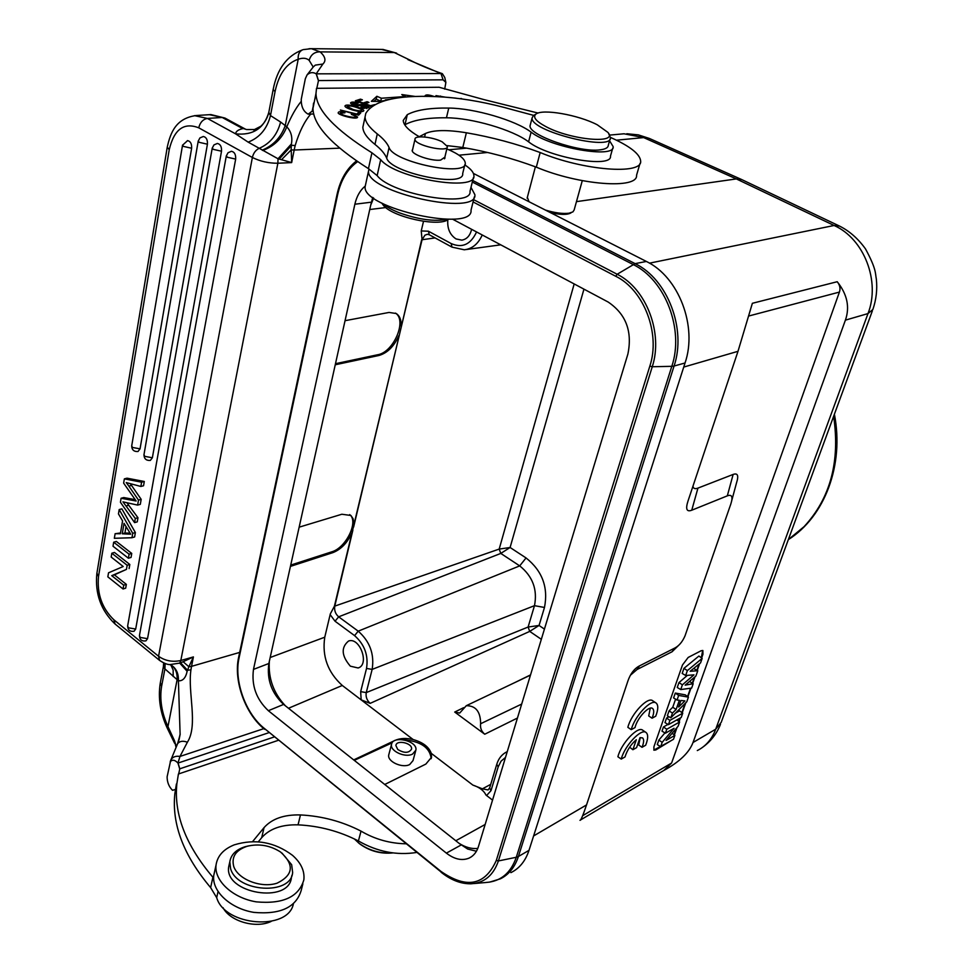 <?xml version="1.0" encoding="UTF-8"?>
<svg xmlns="http://www.w3.org/2000/svg" width="973" height="973" viewBox="0 0 973 973"><rect width="100%" height="100%" fill="white"/><g stroke="black" fill="none" stroke-linecap="round" stroke-linejoin="round"><path stroke-width="1.46" d="M469.01 99.988L467.964 99.818M460.983 98.808L459.815 98.65M462.078 98.954L461.068 98.443M456.167 98.2L448.273 97.397M358.125 105.777L358.332 104.78L352.591 103.479L358.356 103.053C353.904 101.764 351.289 101.751 350.499 103.004C351.873 104.914 355.145 105.777 360.326 105.595L367.089 107.115C366.541 107.991 364.51 107.967 360.995 107.03L363.829 108.307L369.241 107.589C367.916 105.875 365.082 104.853 360.74 104.525L358.344 104.78M360.509 105.558L360.728 104.525M353.053 109.487L347.081 106.507C349.55 105.339 354.136 106.215 360.837 109.134L361.749 110.119C361.348 111.214 358.441 111.007 353.041 109.499L352.919 110.107M348.066 107.577L347.908 108.331M357.03 111.104C361.251 111.859 363.525 111.676 363.841 110.581C362.905 108.818 358.879 107.127 351.74 105.522C347.47 104.78 345.208 104.975 344.953 106.069C345.05 107.115 347.519 108.404 352.348 109.937L357.03 111.104M426.965 96.339L432.608 96.473M434.238 96.534C429.057 94.722 426.028 94.442 425.116 95.695L425.371 96.327M442.751 96.899L438.361 96.728M445.366 97.166L435.965 95.622L437.327 96.668M354.634 115.751L355.437 116.626C357.176 118.645 341.997 115.884 340.343 113.148L344.941 112.819L344.685 112.15C340.538 111.409 338.385 111.579 338.227 112.673C336.707 114.753 357.906 120.372 357.578 117.028L352.275 114.036L351.362 114.413L354.61 115.751M344.685 112.15L344.564 112.759M352.153 114.668L352.275 114.036M358.563 115.155L360.764 112.856L358.623 112.248L356.896 114.06L340.38 110.022L358.563 115.155M358.04 115.009L358.623 112.248M360.205 100.547L360.496 99.149L355.352 100.803L371.467 106.689M374.8 104.585L370.555 105.704L365.045 103.685L368.949 102.408L367.064 101.715L363.148 102.992L358.198 101.192L362.394 99.83L360.496 99.149M364.911 104.293L365.045 103.685M366.76 103.126L367.064 101.715M363.014 103.6L363.148 102.992M358.076 101.8L358.198 101.192M376.32 99.21L380.735 101.143L384.663 100.645M373.887 101.362L376.247 99.197L376.892 96.278M376.879 96.278L371.358 101.326L382 101.484M386.026 100.268L385.174 100.499M385.296 99.951L389.37 99.441M415.167 96.449L401.788 94.563L405.303 97.057M405.413 96.534L381.38 98.237L376.952 96.303M380.735 101.143L381.38 98.237M312.297 111.08L308.246 114.121L313.732 113.999M291.109 149.903L291.426 143.919L278.035 158.769L281.489 159.718L291.207 149.903L294.174 150.024L291.669 162.588L291.207 149.903M291.45 145.524L279.202 159.073M176.417 783.958L174.836 793.798C171.722 824.338 183.654 855.608 210.63 887.607L216.687 897.665C224.775 926.247 288.227 931.088 293.372 903.941M213.61 878.072L212.905 877.257C185.794 845.33 173.778 814.17 176.855 783.788L178.424 773.997L278.242 740.344M393.007 852.92C380.759 854.112 369.655 851.095 359.706 843.871L358.368 842.764M392.788 852.895C380.236 853.771 368.949 850.536 358.915 843.202L354.354 838.933M223.012 907.663C230.005 921.407 255.96 928.826 271.175 921.419M373.668 198.078L370.749 205.035L372.756 197.397M452.494 219.132L608.186 302.056C625.955 314.097 632.523 331.428 627.889 354.05L478.497 846.401C476.709 852.093 473.559 855.997 469.047 858.125C461.98 860.983 454.427 859.317 446.376 853.126L268.353 710.704C256.325 699.332 251.362 685.564 253.479 669.4L354.865 204.233C356.665 196.315 360.132 190.246 365.264 186.038M285.417 705.839L283.617 704.416C271.613 693.177 266.687 679.531 268.852 663.489L269.339 661.299C268.195 678.339 273.547 693.19 285.417 705.839L459.061 843.323C465.471 847.386 471.71 849.088 477.792 848.42M370.749 205.035L269.339 661.299M397.762 749.478C404.245 753.345 408.83 753.236 411.53 749.137C412.868 743.153 396.473 739.346 395.877 745.513L397.762 749.478M412.552 754.099C405.23 758.076 389.905 751.071 391.499 744.527C392.435 734.931 417.976 740.867 415.872 750.183L412.552 754.099M665.398 733.204L674.058 728.303L662.187 742.338L660.679 746.656L673.486 739.285L674.873 735.393L666.067 740.441L678.132 726.199L679.604 722.015L666.785 729.251L665.398 733.204L661.993 731.137L663.452 726.953L666.785 729.251M664.936 732.912L658.855 740.088L662.187 742.338M658.855 740.088L657.286 744.576L660.679 746.656M672.1 733.301L674.873 735.393M676.819 719.935L679.604 722.015M667.977 724.411L663.452 726.953M668.402 724.666L681.222 717.466L682.73 713.197L669.91 720.373L668.402 724.666L664.973 722.598L666.566 718.074L669.91 720.373M675.469 713.124L679.568 710.849L682.73 713.197M668.974 716.736L666.566 718.074M678.631 707.006L684.895 700.913L680.93 700.475L678.631 707.006M686.78 701.788L688.422 697.142L678.668 695.427L677.05 700.037L679.361 700.292L676.126 709.487L672.452 713.1L670.811 717.794L686.78 701.788M678.668 695.427L675.311 693.068L685.223 694.831L688.422 697.142M675.311 693.068L673.596 697.945L677.05 700.037M675.59 699.161L672.757 707.249L676.126 709.487M672.757 707.249L669.083 710.849L672.452 713.1M669.083 710.849L667.356 715.8L670.811 717.794M693.956 674.861L685.661 675.493L687.376 670.604L702.153 658.393L700.548 662.905L690.173 671.273L697.775 670.738L695.89 676.053L685.174 685.138L693.177 683.715L691.633 688.081L680.723 689.565L682.389 684.834L693.956 674.861M702.153 658.393L698.918 656.033L683.946 668.354L682.182 673.425L685.661 675.493M687.388 675.359L678.972 682.584L682.389 684.834M678.972 682.584L677.257 687.485L680.723 689.565M689.468 681.489L693.177 683.715M693.615 668.5L697.775 670.738M683.946 668.354L687.376 670.604M669.29 741.694L653.82 750.086M674.046 734.773L676.32 728.327M678.777 721.394L679.908 718.208M681.891 712.577L685.138 703.43M687.583 696.534L690.514 688.227M692.326 683.107L694.369 677.342M696.923 670.129L699.052 664.109M701.302 657.772L702.688 650.45M701.63 658.016L702.932 654.33L702.883 650.548L701.217 650.706L688.179 657.444L682.462 665.009L653.905 746.814L653.941 750.195L655.814 749.952L670.762 740.854M674.362 735.016L677.013 727.5M679.093 721.638L680.407 717.916M682.219 712.82L685.758 702.798M687.899 696.765L690.952 688.166M692.654 683.338L694.953 676.843M697.252 670.361L699.623 663.647M580.565 819.947L663.878 770.421L671.601 763.014L839.419 292.082C840.636 288.531 839.906 285.077 837.218 281.72C847.24 294.284 849.976 307.091 845.403 320.141L693.019 742.496L715.714 729.203L867.989 313.586C880.626 281.44 864.097 238.689 834.092 225.481L649.49 263.16M837.218 281.72L752.372 303.296L737.996 351.314L687.996 501.071C685.406 509.11 686.67 512.151 691.754 510.217L697.945 488.105C694.977 489.249 693.323 488.592 692.971 486.147M697.945 488.105L733.143 474.435L727.317 495.853L691.754 510.217M731.72 500.681L736.537 482.827C738.86 475.59 737.729 472.793 733.143 474.435M727.317 495.853C731.964 494.114 733.119 496.862 730.796 504.099L685.016 635.868C682.474 641.754 679.081 645.804 674.848 648.018L672.063 651.764L637.084 669.497L639.468 665.897L674.848 648.018M655.972 702.944L652.761 700.803C647.872 696.194 631.209 713.841 627.853 727.33L631.246 729.653L635.016 727.585C637.096 718.171 649.088 705.194 652.579 708.49C654.245 709.998 654.075 713.233 652.068 718.208L648.711 715.946L650.268 708.186M645.95 732.426L642.776 730.261C637.996 725.627 621.188 743.408 617.891 756.751L621.236 759.086L625.007 756.945C627.086 750.207 630.857 744.454 636.318 739.723L632.888 749.721L629.64 747.191M640.246 737.595L638.714 745.002L642.022 747.3L645.683 745.221C648.164 738.738 648.322 734.518 646.121 732.547C641.365 727.926 624.557 745.744 621.236 759.086M630.419 675.213L637.084 669.497M672.063 651.764L679.884 644.126M639.468 665.897C634.299 668.621 630.455 673.657 627.901 681.003L586.524 804.926C582.961 815.544 580.772 820.677 579.969 820.312M664 770.361C679.519 761.908 689.188 752.615 693.019 742.496M545.731 126.526C570.64 140.1 618.706 144.332 607.894 132.377L597.276 124.799C578.315 114.838 542.034 108.477 535.831 114.194C532.632 117.125 535.941 121.236 545.731 126.526M535.101 114.595L533.447 115.519L532.109 117.915C529.689 131.039 612.333 151.837 610.448 137.667L608.721 133.763M530.443 124.362L530.103 125.639C527.925 134.955 579.373 152.883 600.037 149.842C605.388 149.222 608.137 147.726 608.283 145.33L610.083 138.932M442.216 141.851L447.398 146.546C448.298 152.931 414.243 145.257 414.997 139.236C414.376 135.028 432.693 136.816 442.216 141.851M444.856 157.164L440.599 160.119C431.38 161.372 411.518 154.525 412.187 150.353L412.686 149.234M609.572 140.769L613.16 146.631C615.277 158.964 550.888 147.799 531.112 132.133C515.349 120.214 474.119 108.198 448.76 108.064C429.835 107.796 416.006 109.998 407.286 114.668L403.236 120.433C403.418 125.213 408.855 130.698 419.545 136.901M446.826 148.918C458.611 153.892 464.753 158.599 465.264 163.026C467.636 177.39 393.311 162.382 389.066 147.495C387.218 143.153 383.289 138.628 377.281 133.921C369.254 127.56 365.191 121.893 365.07 116.918L365.787 113.367C374.277 99.587 400.584 94.162 444.697 97.118C466.189 98.76 489.005 103.016 513.148 109.888L533.642 115.373M363.683 123.376L362.856 127.208C362.953 132.255 366.991 137.996 374.982 144.418C380.954 149.161 384.858 153.734 386.695 158.137C390.866 173.243 464.997 188.117 462.686 173.547L464.887 164.546M313.549 103.089L312.978 108.38C313.172 125.128 331.659 145.208 368.451 168.645L377.147 175.602C391.778 194.758 472.854 208.161 470.008 191.304L473.413 177.609M464.802 164.887C470.786 168.828 473.815 172.416 473.887 175.675C476.855 192.18 395.464 178.497 380.686 159.657L371.929 152.797C334.907 129.628 316.261 109.864 315.982 93.493L316.517 88.324L439.139 87.266L484.396 99.72M484.408 99.72L538.105 113.063M610.436 137.4C630.018 146.169 640.088 154.087 640.66 161.141C642.435 175.091 583.131 170.53 540.173 152.53C516.395 143.749 491.791 137.157 466.371 132.766C447.106 129.652 433.447 129.895 425.396 133.52L419.217 136.719M447.13 145.622L462.795 147.47C488.142 151.788 512.637 158.344 536.318 167.149L540.173 152.53M536.318 167.149C579.057 185.259 638.215 189.492 636.561 175.249L640.015 163.391M404.756 124.86L405.011 124.714C413.744 119.922 427.561 117.611 446.449 117.794C471.783 117.806 512.905 129.81 528.594 141.839C548.261 157.65 612.516 168.682 610.46 156.154L612.759 148.066M582.28 180.662L574.155 209.949L572.902 211.907L568.95 213.221C562.662 213.963 554.805 212.905 545.379 210.059M529.02 201.727L527.354 197.324M550.292 212.552C560.314 214.863 567.198 214.984 570.944 212.917M609.572 135.101L623.997 133.787L643.652 137.594L736.342 178.923L576.454 201.642M845.403 320.141L867.989 313.586L872.866 309.475C876.272 299.575 877.427 289.407 876.332 278.983C875.153 273.413 876.722 269.618 865.496 248.893C858.101 238.628 849.441 231.027 839.504 226.064L834.092 225.481L736.342 178.923L742.034 179.713M616.481 140.185L643.652 137.594L649.332 138.434L741.754 179.579M620.847 134.079L623.961 133.787M697.313 750.56C705.814 746.267 711.944 739.139 715.714 729.203L721.224 722.319L872.392 310.788M447.835 219.679C447.118 228.412 449.854 234.834 456.045 238.932L461.786 240.136C466.821 239.297 470.093 235.697 471.613 229.324M423.51 221.333L421.236 230.942L422.063 239.735L400.767 329.117L421.662 239.772M583.958 289.151L510.095 547.495L526.052 557.943C542.302 570.883 548.444 587.4 544.479 607.468L534.481 605.668C537.643 589.589 532.705 576.332 519.704 565.885L500.791 553.418L499.185 549.088L510.095 547.495L500.791 553.418L338.665 616.821L335.04 621.224L354.573 635.624C364.583 644.467 368.56 655.401 366.529 668.427L360.667 691.645L361.165 699.867L342.289 685.466C327.779 672.331 321.929 656.24 324.763 637.206L330.334 613.854L334.396 606.24L400.767 329.117M398.821 335.697C394.029 346.412 387.424 353.004 378.984 355.473L335.247 364.778M335.49 363.695L377.767 354.731C393.627 352.299 407.334 320.263 395.439 313.099M345.05 320.689L389.054 312.442L396.23 313.525C399.781 315.897 401.411 320.068 401.119 326.064M544.479 607.468L539.054 625.457L529.726 631.392L528.108 627.038L539.054 625.457L544.43 629.105M350.353 666.177L358.113 667.977C369.874 664.827 359.864 636.695 348.541 641.037C340.866 647.459 341.474 655.838 350.353 666.177M384.736 784.481L425.846 764.085L431.538 757.262L431.294 753.37C428.911 746.899 422.878 742.302 413.172 739.553L361.165 699.867L370.166 703.357C366.882 700.39 365.58 696.802 366.249 692.594L528.108 627.038L534.481 605.668L372.148 669.4L366.529 668.427M351.837 532.985C347.373 542.849 341.049 549.404 332.863 552.64L290.441 566.383M290.72 565.094L331.732 551.837C346.072 547.933 358.976 521.285 349.672 514.608M299.149 527.171L341.851 514.243L350.912 515.483L353.15 518.828L353.892 524.374M489.711 787.753L488.081 789.942L482.413 788.835L472.854 785.077C479.458 787.266 483.824 790.587 485.953 795.038L492.545 800.11M521.686 704.063L480.626 723.742C480.042 727.853 481.404 731.343 484.736 734.226L454.707 712.054L459.706 713.051L466.274 705.717L530.467 675.116M480.626 723.742C480.528 711.64 475.748 705.632 466.274 705.717M431.148 758.697L431.173 758.563C429.908 747.617 420.75 741.353 403.71 739.76M413.172 739.553C406.167 737.887 400.134 738.166 395.05 740.404L353.698 759.901M354.281 760.363L392.168 742.8M388.969 754.063L388.726 754.963C387.12 761.555 402.384 768.548 409.694 764.535L413.014 760.594L415.629 751.083M476.417 851.241L467.648 849.028L459.061 843.323M473.644 199.66L617.162 274.252C646.352 288.665 663.331 333.143 652.263 366.736L649.842 366.103L496.315 860.412C485.077 885.454 466.639 889.127 441 871.431L264.364 728.436C245.634 713.744 233.812 680.759 239.042 658.04L337.619 194.77C340.939 179.883 347.604 168.84 357.638 161.64M472.306 182.048L633.07 264.486C665.301 279.896 684.335 329.531 671.808 366.322L652.263 366.736L498.395 860.947C493.396 875.311 484.335 882.925 471.212 883.776L471.102 883.788C460.983 883.983 450.973 880.127 441.061 872.197L441 871.431M473.413 173.425L646.376 261.457C678.716 276.794 697.714 326.393 685.041 362.99L528.996 850.353C525.444 861.032 519.412 868.463 510.898 872.635M258.319 841.815L261.713 837.644C269.667 828.692 281.781 824.435 298.054 824.849C319.485 825.907 339.601 831.295 358.417 840.976L361.019 831.124C342.131 821.443 321.954 816.043 300.462 814.936C284.14 814.498 272.002 818.719 264.048 827.609L252.603 841.596M405.996 843.798C389.857 843.482 374.86 839.249 361.019 831.124M358.417 840.976C377.293 851.752 396.716 855.583 416.687 852.457M111.822 553.236L114.473 552.457L129.823 564.474L127.171 565.277L111.822 553.236L111.177 557.067L123.206 566.517L108.526 572.805L107.845 576.855L123.06 588.993L125.687 588.166L126.344 584.372L123.717 585.187L123.06 588.993M123.717 585.187L111.737 575.663L114.376 574.861L126.344 584.372M127.171 565.277L126.466 569.387L111.737 575.663M126.466 569.387L114.376 574.861M129.823 564.474L129.105 568.585M231.221 151.314L231.44 151.289C234.517 151.958 235.928 154.561 235.661 159.11L147.543 638.665L145.914 640.879C141.754 641.45 139.601 639.662 139.455 635.515L140.039 637.035M217.149 143.481L217.356 143.457C220.385 144.126 221.771 146.704 221.516 151.216L135.685 629.045L134.067 631.27C129.944 631.805 127.804 630.03 127.645 625.943L128.229 627.415M203.126 136.512L203.321 136.5C206.3 137.157 207.663 139.723 207.419 144.199L152.372 457.76L150.316 460.436C146.181 460.691 144.065 458.769 143.968 454.695L144.588 456.009M187.375 140.635L187.57 140.623C190.501 141.28 191.863 143.822 191.632 148.249L183.496 146.412L182.547 145.062M191.632 148.249L140.051 448.845L138.008 451.521C133.909 451.764 131.817 449.867 131.708 445.829L132.316 447.106M129.105 554.196L113.683 542.204L113.014 546.23L128.4 558.234L131.051 557.444L131.744 553.418L129.105 554.196L128.4 558.234M113.683 542.204L116.334 541.438L131.744 553.418M141.182 499.356L140.307 504.367L137.631 505.096L138.494 500.086L141.182 499.356L131.55 485.418L128.862 486.111L126.247 482.584L140.866 486.464L143.554 485.758L144.296 481.477L141.608 482.182L124.362 478.874L127.049 478.181L144.296 481.477M140.866 486.464L141.608 482.182M124.362 478.874L123.644 483.131L136.147 501.022L121.09 498.261L123.766 497.556L135.101 499.623M121.09 498.261L120.421 502.238L134.59 522.623L137.254 521.869L137.971 517.733L135.308 518.475L134.59 522.623M137.971 517.733L127.256 503.248M137.631 505.096L122.939 501.849L135.308 518.475M128.862 486.111L138.494 500.086M131.55 485.418L130.333 483.763M122.257 533.776L124.045 523.34L130.71 534.165L122.27 533.788M122.257 533.788L124.921 533.034L126.004 526.721M129.92 533.119L124.921 533.034M122.574 520.883L118.451 513.902L119.193 509.56L132.729 533.326L131.963 537.728L114.34 538.3L115.118 533.715L120.384 533.739L122.574 520.883M115.118 533.715L120.518 532.973M131.963 537.728L134.615 536.962L135.381 532.559L132.729 533.326M119.193 509.56L121.856 508.843L135.381 532.559M268.816 732.705L178.071 763.051L179.798 768.816L178.618 774.192M263.817 728.643L179.969 756.435L177.962 763.063L179.689 768.852M170.81 760.01C172.598 756.933 175.651 755.741 179.969 756.435L187.388 742.229C183.021 740.587 179.786 741.049 177.658 743.603L177.256 744.406M180.078 734.785L177.597 743.713L170.433 761.068M170.774 760.095L167.113 776.807C167.125 782.219 168.925 786.719 172.501 790.295L173.668 789.979M170.178 761.859C172.233 759.378 174.824 759.767 177.962 763.063M274.118 736.987L179.798 768.816M165.094 663.464L164.923 668.901L178.412 680.796C182.778 681.149 185.697 677.986 187.144 671.309L187.534 670.263L190.951 669.801C187.558 692.253 198.358 725.104 187.388 742.229M180.54 662.771L187.534 670.263L188.871 666.748L183.131 661.725L179.713 663.1L187.144 671.309M183.131 661.725L193.408 656.921L188.871 666.748L191.535 666.347L190.951 669.801M173.17 676.503L173.17 670.032L170.81 664.96M160.35 682.681L161.615 686.233L164.923 668.901L163.379 666.736L163.671 663.513M245.366 129.129L241.608 127.986L246.607 129.543L255.473 129.531M159.669 660.472L159.536 660.363C163.671 663.148 167.101 664.559 169.813 664.608L179.713 663.1L180.82 660.509L193.408 656.921L191.535 666.347L239.686 652.409M243.238 128.521C238.349 129.567 235.807 131.343 235.6 133.848C252.931 135.612 263.999 128.448 268.803 112.382L270.482 115.592C267.064 128.825 259.621 137.68 248.164 142.143L235.6 133.848L207.407 118.438C202.992 119.265 200.11 122.391 198.735 127.816C183.909 122.063 174.07 129.336 169.241 149.647L98.492 576.563C96.935 593.931 102.056 608.344 113.865 619.789L115.057 623.997M248.164 142.143L278.035 158.769L277.864 163.245L180.82 660.509C172.574 662.297 165.155 660.874 158.563 656.264L252.372 157.48L198.735 127.816M301.046 101.606C296.035 107.76 291.28 116.152 286.792 126.782L280.601 122.039C277.281 134.833 270.093 143.615 259.049 148.382C255.607 150.146 253.381 153.175 252.372 157.48C260.241 161.384 268.743 163.294 277.864 163.245L291.669 162.588L281.489 159.706M167.295 728.218L167.964 726.588L174.435 740.599L176.004 747.094M161.615 686.233C159.511 699.246 161.627 712.698 167.964 726.588L177.11 679.713C177.5 673.462 175.748 668.743 171.844 665.556M178.655 741.025L180.102 734.092L178.412 680.796C178.679 674.228 176.648 669.254 172.318 665.873M175.383 789.517L172.501 790.295M310.74 114.072C304.427 121.455 299.246 131.951 295.172 145.549L294.162 150.024L339.674 148.151M295.172 145.549L291.377 145.257M410.047 60.144L394.308 52.542L320.141 51.873C314.51 51.8 310.849 54.622 309.146 60.338C306.483 57.991 302.834 57.626 298.2 59.268L285.259 125.566C281.015 137.327 273.316 145.524 262.187 150.158M280.601 122.039L270.482 115.592L275.055 91.608C278.837 73.948 286.548 63.172 298.2 59.268C297.847 54.488 299.319 51.35 302.603 49.818M311.275 48.686L303.394 49.599M309.146 60.338L313.184 67.015L315.313 65.118L322.878 64.048C326.32 60.776 325.408 56.714 320.141 51.873L311.384 48.674L309 48.711M445.731 81.805L444.77 77.499L442.374 73.68L441 73.547L316.322 73.839L318.487 80.552L316.784 88.47M291.426 143.919C292.642 137.157 291.097 131.44 286.792 126.782C282.292 138.251 274.277 146.157 262.746 150.487M441.012 73.559L443.08 79.835L318.487 80.552M443.08 79.835L445.877 82.413L444.71 89.115M312.333 111.056L313.172 111.044M312.321 111.092L308.246 114.133M313.318 66.869L307.018 74.982L305.327 78.74L301.253 99.307C301.131 106.604 303.418 111.542 308.113 114.121M322.878 64.048L316.201 73.826L318.366 80.552M307.018 74.982C309.864 72.294 312.917 71.917 316.189 73.826M312.99 107.31L312.224 111.056M382.024 203.418L383.155 205.035C391.815 217.003 439.48 227.451 448.285 219.375L448.468 219.278M382.559 203.454C386.354 206.811 392.07 209.961 399.696 212.929C418.828 219.655 434.809 221.771 447.616 219.278M365.605 184.469L365.118 186.719C362.078 208.331 473.924 232.851 471.029 210.156L474.338 196.899M470.993 187.339L474.885 194.673C477.938 216.918 365.641 192.155 368.56 171.017L368.974 168.974M632.888 749.721L636.573 747.641L640.015 737.656L642.557 737.899C644.138 739.358 643.968 742.496 642.022 747.3M652.068 718.208L655.729 716.201C658.307 709.475 658.441 705.097 656.143 703.065C651.278 698.468 634.615 716.164 631.246 729.653M233.702 866.323C231.331 856.848 235.794 850.171 247.081 846.291C258.867 843.433 270.007 845.33 280.516 851.983C294.564 864.669 293.432 875.055 277.135 883.156C261.226 888.495 237.801 879.373 233.702 866.323M281.927 853.017L291.669 864.717L292.63 872.416C291.389 895.549 236.926 892.46 230.577 868.597L229.81 861.81C231.002 854.586 236.147 849.538 245.232 846.68L248.845 845.829M229.36 863.854L228.716 866.7C223.814 893.542 289.553 904.452 291.438 877.269L291.924 875.274M292.472 855.303C301.022 862.832 304.817 871.017 303.856 879.835C298.845 896.936 282.985 904.282 256.313 901.862C232.669 898.055 213.987 880.626 216.042 865.033C217.429 855.912 223.498 849.186 234.238 844.856C255.194 838.507 274.605 841.986 292.472 855.303M214.619 871.492L213.744 875.481C211.676 891.146 230.273 908.6 253.831 912.382C280.431 914.754 296.242 907.347 301.277 890.161L302.858 883.849M440.416 96.668L440.562 96.059M212.905 877.257L210.63 887.607M218.037 891.596L216.687 897.665M354.865 204.233L371.382 202.177M268.353 710.704L283.617 704.416M253.479 669.4L268.852 663.489M839.419 292.082L748.833 315.994M582.645 815.702L671.601 763.014M377.281 133.921L374.982 144.418M386.695 158.137L389.066 147.495M368.451 168.645L371.929 152.797M377.147 175.602L380.686 159.657M462.795 147.47L466.371 132.766M424.593 136.986L425.396 133.52M405.011 124.714L407.286 114.668M448.76 108.064L446.449 117.794M531.112 132.133L528.594 141.839M458.952 155.194L487.631 152.469M788.337 539.614L804.026 526.697C830.383 498.285 840.258 461.482 833.63 416.298M428.424 231.209L451.18 243.566L451.983 247.118L429.275 234.748L428.424 231.209L421.236 230.942M476.563 231.951C470.725 244.503 462.26 248.37 451.18 243.566M482.243 234.98C478.217 243.907 472.233 248.845 464.291 249.793L451.983 247.118M429.275 234.748L427.402 234.274L424.921 235.174L422.063 239.735L435.089 237.923M378.984 355.473L377.767 354.731M399.952 332.535L353.613 527.062M541.329 639.322L529.726 631.392L370.166 703.357M334.396 606.24L499.185 549.088L574.179 283.946M354.573 635.624L358.21 631.161L519.704 565.885L526.052 557.943M352.883 530.127L334.773 606.13C334.14 610.412 335.43 613.975 338.665 616.821L358.21 631.161C369.898 641.462 374.544 654.209 372.148 669.4L366.249 692.594L360.667 691.645M330.139 614.571L335.04 621.224M332.863 552.64L331.732 551.837M504.914 752.883L507.152 751.679C502.044 754.124 498.59 758.332 496.777 764.304L498.188 766.846L491 790.648L489.614 788.081L496.875 763.987M498.188 766.846L501.046 761.178L505.498 757.42M482.413 788.835L490.745 784.335M486.573 795.549L491 790.648M454.707 712.054L463.622 707.675M515.69 682.158L530.54 674.897M517.454 718.038L484.736 734.226M472.854 785.077L431.294 753.37M455.814 840.745L485.162 824.459M385.782 207.553L369.752 209.523M270.178 657.517L324.763 637.206M342.289 685.466L288.482 708.271M737.996 351.314L683.739 367.064M533.605 835.941L586.524 804.926M446.376 853.126L461.153 844.978M473.073 201.946L615.751 276.271C644.004 290.027 660.691 333.775 649.842 366.103M337.315 193.992L337.619 194.77M238.872 656.921L239.042 658.04M472.696 180.467L635.114 263.634L617.162 274.252L615.751 276.271M646.376 261.457L635.114 263.634C667.551 279.117 686.683 329.044 674.07 366.03L671.808 366.322L516.286 857.274L498.395 860.947L496.315 860.412M441.438 872.27L264.364 728.436M264.911 729.336L264.51 729.215C245.33 714.133 233.325 680.638 238.64 657.31L337.096 194.235C340.319 179.604 346.802 168.487 356.532 160.886M685.041 362.99L674.07 366.03L518.402 856.495L516.286 857.274C510.776 873.085 500.694 881.477 486.038 882.475L486.099 882.475M528.996 850.353L518.402 856.495C514.826 867.235 508.818 874.678 500.365 878.826L489.577 882.146M261.713 837.644L264.048 827.609M300.462 814.936L298.054 824.849M235.661 159.11L227.366 157.237L226.332 155.789M139.504 635.211L226.295 155.984L228.047 152.737L231.44 151.289M140.526 637.497L147.543 638.665M221.516 151.216L213.269 149.356L212.26 147.945M127.706 625.651L212.236 148.127L213.975 144.892L217.356 143.457M128.704 627.865L135.685 629.045M207.419 144.199L199.222 142.338L198.237 140.963M144.016 454.44L198.212 141.146L199.939 137.911L203.321 136.5M145.086 456.422L152.372 457.76M131.756 445.585L182.523 145.245L187.57 140.623M132.802 447.519L140.051 448.845M126.064 505.96L128.74 505.242M174.605 743.25L167.234 728.096C160.253 712.881 157.93 697.909 160.253 683.192L163.476 666.225M96.911 573.182L98.492 576.563M169.241 149.647L167.247 147.154M194.503 115.641L207.407 118.438L222.197 117.465L209.414 114.68M113.865 619.789L158.563 656.264L159.536 660.363L114.923 623.888C100.949 610.436 94.916 593.688 96.838 573.632L167.198 147.446C170.555 131.939 176.308 118.268 196.12 115.532L210.91 114.583L224.933 118.061L222.197 117.465L241.608 127.986M268.864 112.09L273.194 89.321M275.055 91.608L273.145 89.601C277.147 68.913 286.999 55.643 302.712 49.781M174.435 740.599L176.283 746.486M442.216 73.62C429.628 69.241 418.962 64.777 410.205 60.229L394.308 52.542L381.513 49.416M407.93 59.657L441 73.547M366.772 108.575L367.052 107.261M352.384 104.476L352.591 103.479M347.081 106.507L346.814 107.784M361.749 110.119L361.445 111.567M355.437 116.626L355.121 118.098M340.343 113.148L340.076 114.413M174.836 793.798L176.855 783.788M359.706 843.871L358.915 843.202M535.831 114.194L533.447 115.519M530.103 125.639L532.109 117.915M414.997 139.236L412.297 150.949M447.252 147.178L444.466 158.818M444.953 157.723L444.795 158.368M362.856 127.208L365.07 116.918M312.978 108.38L315.982 93.493M527.123 198.2L535.393 166.809M528.643 201.533L528.132 200.73M839.273 225.955L742.095 179.75M649.332 138.434L638.324 134.87L626.831 133.739M720.482 724.35C716.846 733.484 711.117 740.964 703.309 746.778M788.325 539.638C824.763 516.675 844.333 465.045 834.396 414.23M462.661 240.003L461.786 240.136M358.891 667.66L358.113 667.977M465.994 249.562L500.742 244.831M431.173 758.563L431.538 757.262M466.675 148.139L448.845 149.769M469.047 858.125L471.297 856.848M474.143 883.533L485.965 882.487M388.726 754.963L391.499 744.527M163.646 662.881L163.391 666.675M224.933 118.061L245.22 129.044M253.625 129.956L260.873 126.247C264.802 122.647 267.441 118.025 268.803 112.382M169.922 664.632L171.747 665.471M180.175 734.104L179.068 739.675M396.583 53.126L383.046 49.441L311.384 48.674M383.155 205.035L381.757 203.029M365.118 186.719L368.56 171.017M247.081 846.291L245.232 846.68M228.716 866.7L229.81 861.81M213.744 875.481L216.042 865.033"/></g></svg>
